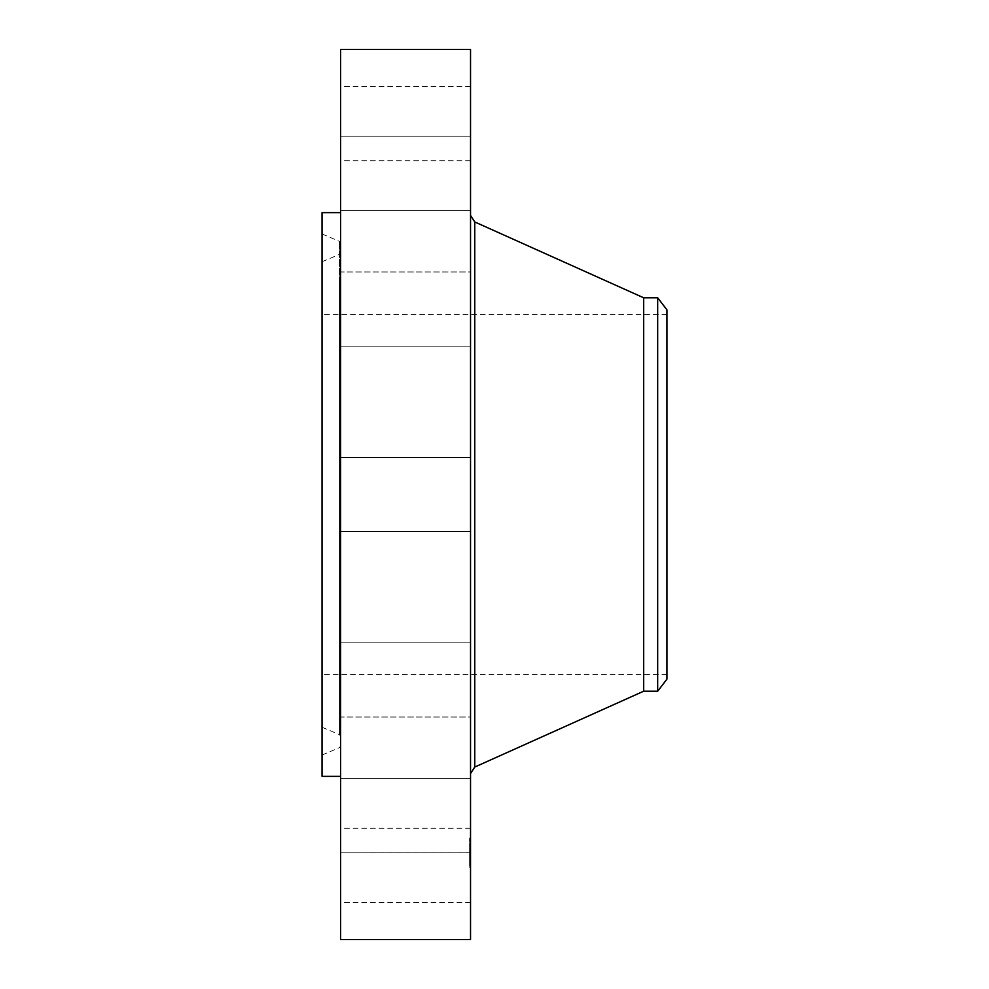 <?xml version="1.0" encoding="UTF-8"?>
<svg xmlns="http://www.w3.org/2000/svg" width="989" height="989" viewBox="0 0 989 989"><rect width="100%" height="100%" fill="white"/><g stroke="black" fill="none" stroke-linecap="round" stroke-linejoin="round"><path stroke-width="0.74" stroke-dasharray="4.95 3.71" d="M470.541 883.152L470.541 828.288L470.541 883.152M340.587 883.152L340.587 828.288L340.587 883.152M340.587 49.45L340.587 939.55M470.541 49.45L470.541 939.55M470.541 739.389L470.541 215.441L470.541 739.389M643.666 297.788L643.666 691.212M657.685 297.788L657.685 691.212M666.957 309.878L666.957 679.122M322.043 652.419L322.043 314.551L322.043 652.419M666.957 652.419L666.957 314.551L666.957 652.419M322.043 212.635L322.043 776.365M340.587 247.139L340.587 776.365L340.587 247.139M340.587 847.363L340.587 778.603L340.587 847.363M340.587 717.013L340.587 642.85L340.587 717.025L470.541 717.025L470.541 642.85L470.541 717.025L340.587 717.025M340.587 527.05L340.587 457.413L340.587 527.05M340.587 328.36L340.587 271.975L340.587 328.36M340.587 174.188L340.587 136.222L340.587 174.188M340.587 105.848L340.587 160.713L340.587 105.848M340.587 141.637L340.587 210.397L340.587 141.637M340.587 271.987L340.587 346.15L340.587 271.987L470.541 271.975L470.541 346.15L470.541 271.975L340.587 271.975M340.587 814.812L340.587 852.778L340.587 814.812M470.541 141.637L470.541 210.397L470.541 141.637M470.541 527.05L470.541 457.413L470.541 527.05M470.541 174.188L470.541 136.222L470.541 174.188M470.541 814.812L470.541 852.778L470.541 814.812M470.541 105.848L470.541 160.713L470.541 105.848M470.541 847.363L470.541 778.603L470.541 867.427L470.541 838.054L470.541 856.251L470.541 846.621L470.541 849.069L470.541 846.794L469.651 847.363L469.651 852.122L469.651 846.621L469.651 857.859L469.651 847.363M322.043 265.856L322.043 755.04L322.043 265.856M322.043 698.729L322.043 261.776L322.043 698.729M340.587 715.158L340.587 243.059L340.587 715.158M340.587 706.715L340.587 252.677L340.587 706.715M470.541 850.157L470.541 858.254L470.541 849.91L469.651 850.046L469.651 858.254L469.651 850.132L470.541 850.144L469.651 850.157M470.541 852.271L470.541 849.539L470.541 852.271L469.651 852.258L470.541 852.283L469.651 852.271M470.541 852.098L470.541 856.771L470.541 851.64L469.651 852.085L469.651 856.771L469.651 851.64L470.541 852.098M470.541 839.822L470.541 840.947L470.541 839.822M470.541 849.106L470.541 850.231L470.541 849.106M470.541 841.132L470.541 842.257L470.541 840.477L469.651 841.169L469.651 864.312L469.651 841.132M470.541 865.19L470.541 866.315L470.541 865.19M470.541 859.07L470.541 860.195L470.541 859.07M470.541 856.363L470.541 855.25L470.541 856.363M470.541 846.399L470.541 845.286L470.541 846.399M470.541 864.337L470.541 863.212L470.541 864.992L469.651 864.312L469.651 864.992L469.651 863.212L469.651 864.337M469.651 852.419L470.541 852.419M469.651 852.592L470.541 852.58M469.651 852.728L470.541 852.716M469.651 852.901L470.541 852.901M469.651 853.099L470.541 853.099M469.651 852.617L470.541 852.666L469.651 852.617M469.651 852.506L470.541 852.543L469.651 852.506M470.541 848.921L469.651 848.921L469.651 838.054L469.651 867.427L469.651 848.933L470.541 848.921M470.541 848.339L469.651 848.339M470.541 851.529L469.651 851.554M470.541 851.603L469.651 851.591M470.541 851.69L469.651 851.69L470.541 851.739M470.541 851.776L469.651 851.776L470.541 851.752M470.541 851.888L469.651 851.925M470.541 851.999L469.651 851.999L470.541 852.048M470.541 852.122L469.651 852.122L470.541 852.172M470.541 852.741L340.587 852.778L470.541 852.778M470.541 852.827L469.651 852.852M470.541 852.431L469.651 852.431L470.541 852.469M470.541 852.357L469.651 852.357L470.541 852.308M470.541 852.221L469.651 852.197L470.541 852.221M470.541 853L469.651 853L470.541 853.013M470.541 852.926L469.651 852.926M470.541 855.176L469.651 855.176M470.541 856.251L469.651 856.251M470.541 855.436L469.651 855.436M470.541 854.842L469.651 854.842L470.541 854.867M470.541 851.344L469.651 851.344M470.541 849.489L469.651 849.489L470.541 849.514M470.541 850.8L469.651 850.812M470.541 851.059L469.651 851.059L470.541 851.047M470.541 848.661L469.651 848.661L470.541 848.686M470.541 848.611L469.651 848.599L470.541 848.611M470.541 848.562L469.651 848.587M470.541 848.525L469.651 848.525L470.541 848.475M470.541 848.451L469.651 848.451L469.651 850.231L469.651 848.451L470.541 848.451L469.651 848.414L470.541 848.438M470.541 848.389L469.651 848.377M470.541 848.278L469.651 848.278L470.541 848.265M470.541 848.216L469.651 848.216M470.541 848.129L469.651 848.129L470.541 848.154M470.541 851.096L469.651 851.096M470.541 851.195L469.651 851.195L470.541 851.208M470.541 848.092L469.651 848.055M470.541 847.981L469.651 847.993M470.541 847.944L469.651 847.944M470.541 847.907L469.651 847.894M470.541 847.845L469.651 847.845L470.541 847.833M470.541 848.747L469.651 848.747L470.541 848.735M470.541 847.635L469.651 847.635M470.541 847.486L469.651 847.486L470.541 847.486M470.541 847.338L469.651 847.338M470.541 847.252L469.651 847.252L470.541 847.264M470.541 847.153L469.651 847.153L470.541 847.116M470.541 847.066L469.651 847.066L469.651 845.286L469.651 847.066L470.541 847.066M470.541 846.621L469.651 846.621M469.651 850.96L470.541 850.96M470.541 850.54L469.651 850.54L470.541 850.565M470.541 850.725L469.651 850.713L470.541 850.725M470.541 850.899L469.651 850.899L470.541 850.911M470.541 851.257L469.651 851.257L470.541 851.269M470.541 851.43L469.651 851.43L470.541 851.405M470.541 851.653L469.651 851.653L470.541 851.64M470.541 850.861L469.651 850.824M470.541 850.651L469.651 850.651L470.541 850.676M470.541 850.589L469.651 850.614M470.541 850.478L469.651 850.478M470.541 850.429L469.651 850.416M470.541 850.355L469.651 850.367M470.541 850.305L469.651 850.305L470.541 850.268M470.541 851.158L469.651 851.158L470.541 851.158M470.541 851.492L469.651 851.492M470.541 851.813L469.651 851.813L470.541 851.838M470.541 851.937L469.651 851.974M470.541 856.894L469.651 856.894M470.541 857.859L469.651 857.859M470.541 857.092L469.651 857.092M470.541 856.61L469.651 856.61L470.541 856.598M470.541 849.872L469.651 849.872L470.541 849.835M470.541 849.798L469.651 849.798M470.541 849.761L469.651 849.749L470.541 849.761M470.541 849.699L469.651 849.699M470.541 849.638L469.651 849.638L470.541 849.625M470.541 849.922L469.651 849.922L470.541 849.947M470.541 850.008L469.651 850.008M470.541 850.095L469.651 850.132M470.541 850.243L469.651 850.206M470.541 849.539L469.651 849.539L470.541 849.551M470.541 848.785L469.651 848.785L470.541 848.797M470.541 848.859L469.651 848.859L470.541 848.871M470.541 849.007L469.651 849.007L470.541 849.007M470.541 849.18L469.651 849.18M470.541 849.353L469.651 849.353M470.541 850.058L469.651 850.046M470.541 849.427L469.651 849.427M470.541 849.242L469.651 849.242M470.541 849.069L469.651 849.069L470.541 849.069M470.541 846.794L469.651 846.794M470.541 846.868L469.651 846.868M470.541 847.029L469.651 847.029M470.541 847.709L469.651 847.709M470.541 847.598L469.651 847.598M470.541 857.327L469.651 857.327M470.541 858.118L469.651 858.118M470.541 858.254L469.651 858.254M470.541 857.401L469.651 857.401M470.541 856.499L469.651 856.499M470.541 855.732L469.651 855.732M470.541 856.647L469.651 856.647M470.541 856.771L469.651 856.771M470.541 855.806L469.651 855.806M470.541 854.756L469.651 854.756M469.651 840.291L469.651 839.167L469.651 840.291M469.651 865.647L469.651 864.534L469.651 865.647M469.651 859.528L469.651 858.415L469.651 859.528M469.651 855.905L469.651 857.03L469.651 855.905M474.745 221.944L474.745 767.056M339.45 716.654L339.45 241.353L339.45 716.654M339.45 283.781L339.45 734.617L339.45 283.781M470.541 846.955L469.651 846.955M470.541 846.844L469.651 846.844M470.541 846.732L469.651 846.732M470.541 902.463L340.587 902.463M470.541 828.288L340.587 828.288M666.957 314.551L322.043 314.551M666.957 674.449L322.043 674.449M470.541 136.222L340.587 136.222L470.541 136.222M470.541 210.397L340.587 210.397L470.541 210.397M470.541 642.85L340.587 642.85L470.541 642.85M470.541 346.15L340.587 346.15L470.541 346.15M470.541 457.413L340.587 457.413L470.541 457.413M470.541 531.587L340.587 531.587L470.541 531.587M470.541 778.603L340.587 778.603L470.541 778.603M470.541 86.538L340.587 86.538M470.541 160.713L340.587 160.713M322.043 233.96L339.45 241.353L340.587 243.059M322.043 755.04L339.45 747.647L340.587 745.941M322.043 727.224L339.45 734.617L340.587 736.323M322.043 261.776L339.45 254.383L340.587 252.677M469.651 838.054L470.541 838.054M469.651 867.427L470.541 867.427M469.651 840.947L470.541 840.947M469.651 839.167L470.541 839.167M469.651 842.257L470.541 842.257M469.651 840.477L470.541 840.477M469.651 866.315L470.541 866.315M469.651 864.534L470.541 864.534M469.651 860.195L470.541 860.195M469.651 858.415L470.541 858.415M469.651 855.25L470.541 855.25M469.651 857.03L470.541 857.03M469.651 845.286L470.541 845.286M469.651 863.212L470.541 863.212M469.651 864.992L470.541 864.992"/><path stroke-width="1.48" d="M340.587 939.55L340.587 49.45L470.541 49.45L470.541 939.55L340.587 939.55M657.685 691.212L657.685 297.788L666.957 309.878L666.957 679.122L657.685 691.212L643.666 691.212L643.666 297.788L474.745 221.944L470.541 215.441M340.587 776.365L322.043 776.365L322.043 212.635L340.587 212.635M643.666 691.212L474.745 767.056L474.745 221.944M474.745 767.056L470.541 773.559M657.685 297.788L643.666 297.788"/></g></svg>
